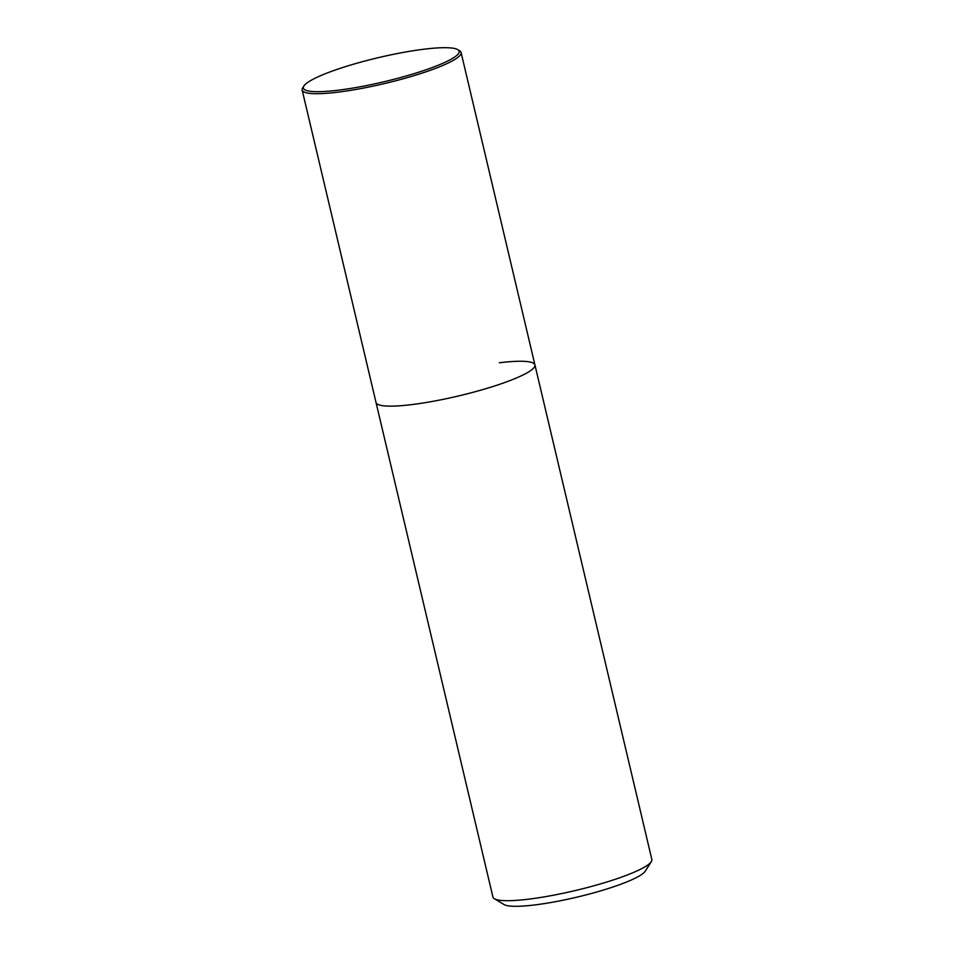 <?xml version="1.0" encoding="UTF-8"?>
<svg xmlns="http://www.w3.org/2000/svg" width="954" height="954" viewBox="0 0 954 954"><rect width="100%" height="100%" fill="white"/><g stroke="black" fill="none" stroke-linecap="round" stroke-linejoin="round"><path stroke-width="1.43" d="M457.705 49.62A80.017 12.378 166.7 0 1 424.59 70.262A80.017 12.378 166.7 0 1 338.229 90.201A80.017 12.378 166.7 0 1 303.897 85.991A80.017 12.378 166.7 0 1 424.256 49.179A80.017 12.378 166.7 0 1 457.705 49.62L459.637 50.789A81.65 12.629 166.7 0 1 461.08 52.482A81.65 12.629 166.7 0 1 420.523 73.613A81.65 12.629 166.7 0 1 337.728 92.192A81.65 12.629 166.7 0 1 302.156 90.046L376.019 402.481A81.65 12.629 -13.3 0 0 411.579 404.627A81.65 12.629 -13.3 0 1 376.019 402.481L492.92 897.034A81.65 12.629 -13.3 0 0 494.363 898.728L504.022 904.535A73.482 11.365 -13.3 0 0 534.741 904.941A73.482 11.365 -13.3 0 0 645.274 871.145L651.32 861.629A81.65 12.629 -13.3 0 0 651.844 859.471L534.932 364.917A81.65 12.629 -13.3 0 0 499.371 362.77M494.363 898.728A81.65 12.629 -13.3 0 0 528.492 899.181A81.65 12.629 -13.3 0 0 651.32 861.629M534.932 364.917A81.65 12.629 -13.3 0 1 494.375 386.048A81.65 12.629 -13.3 0 1 411.579 404.627A81.65 12.629 -13.3 0 0 494.375 386.048A81.65 12.629 -13.3 0 0 534.932 364.917L461.08 52.482M302.156 90.046A81.65 12.629 166.7 0 1 302.68 87.887L303.897 85.991"/></g></svg>
